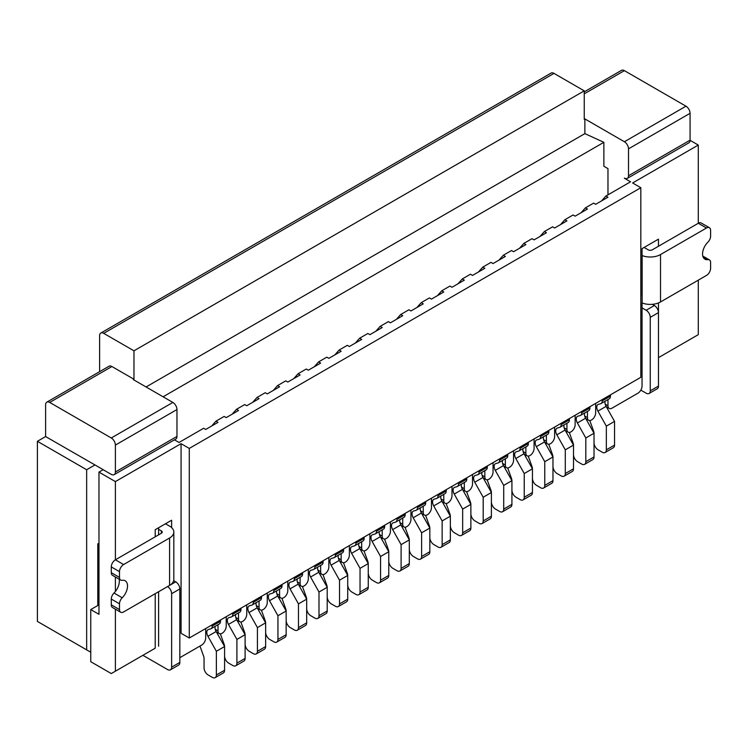 <?xml version="1.0" encoding="UTF-8"?>
<svg xmlns="http://www.w3.org/2000/svg" width="748" height="748" viewBox="0 0 748 748"><rect width="100%" height="100%" fill="white"/><g stroke="black" fill="none" stroke-linecap="round" stroke-linejoin="round"><path stroke-width="1.12" d="M358.853 543.375A5.806 3.347 -120 0 0 358.675 544.628A5.806 3.347 -120 0 0 359.816 548.574L368.25 563.599L368.25 587.292A5.806 3.347 60 0 1 367.053 589.957L358.844 594.697A5.806 3.347 60 0 1 355.936 594.408L351.831 592.033A5.806 3.347 60 0 1 347.726 584.927M355.917 541.804A5.713 3.301 60 0 1 355.926 542.188L355.926 543.095A5.806 3.347 60 0 1 354.72 545.76A5.806 3.347 60 0 1 354.253 545.956L352.149 546.517A5.806 3.347 -120 0 0 351.672 546.713A5.806 3.347 -120 0 0 350.466 549.369A5.806 3.347 -120 0 0 351.607 553.314L360.04 568.34L360.04 592.033A5.806 3.347 60 0 1 358.844 594.697M317.797 567.077A5.806 3.347 -120 0 0 317.629 568.33A5.806 3.347 -120 0 0 318.77 572.276L327.203 587.292A5.806 3.347 -120 0 0 326.726 584.983L322.977 574.586M314.861 565.507A5.713 3.301 60 0 1 314.88 565.881L314.88 566.797A5.806 3.347 60 0 1 313.674 569.452A5.806 3.347 60 0 1 313.197 569.649L311.093 570.219A5.806 3.347 -120 0 0 310.616 570.415A5.806 3.347 -120 0 0 309.42 573.071A5.806 3.347 -120 0 0 310.56 577.017L318.994 592.033L318.994 615.735A5.806 3.347 60 0 1 317.788 618.39A5.806 3.347 60 0 1 314.889 618.1L310.785 615.735A5.806 3.347 60 0 1 306.68 608.629M276.751 590.77A5.806 3.347 -120 0 0 276.582 592.033A5.806 3.347 -120 0 0 277.723 595.969L286.157 610.994A5.806 3.347 -120 0 0 285.68 608.685L281.921 598.278M273.815 589.209A5.713 3.301 60 0 1 273.833 589.583L273.833 590.499A5.806 3.347 60 0 1 272.627 593.155A5.806 3.347 60 0 1 272.15 593.351L270.047 593.921A5.806 3.347 -120 0 0 269.57 594.118A5.806 3.347 -120 0 0 268.373 596.773A5.806 3.347 -120 0 0 269.514 600.709L277.947 615.735L277.947 639.437A5.806 3.347 60 0 1 276.741 642.093A5.806 3.347 60 0 1 273.843 641.803L269.738 639.437A5.806 3.347 60 0 1 265.634 632.322M584.618 413.027A5.806 3.347 -120 0 0 584.45 414.289A5.806 3.347 -120 0 0 585.591 418.226L594.024 433.251A5.806 3.347 -120 0 0 593.547 430.942L589.789 420.535M581.682 411.456A5.713 3.301 60 0 1 581.692 411.839L581.692 412.756A5.806 3.347 60 0 1 580.495 415.411A5.806 3.347 60 0 1 580.018 415.608L577.914 416.169A5.806 3.347 -120 0 0 577.437 416.365A5.806 3.347 -120 0 0 576.231 419.03A5.806 3.347 -120 0 0 577.381 422.966L585.815 437.991L585.815 461.694A5.806 3.347 60 0 1 584.609 464.349A5.806 3.347 60 0 1 581.71 464.059L577.606 461.694A5.806 3.347 60 0 1 573.501 454.578M235.704 614.473A5.806 3.347 -120 0 0 235.527 615.735A5.806 3.347 -120 0 0 236.677 619.671L245.11 634.697A5.806 3.347 -120 0 0 244.633 632.387L240.875 621.981M232.768 612.902A5.713 3.301 60 0 1 232.778 613.285L232.778 614.192A5.806 3.347 60 0 1 231.581 616.857A5.806 3.347 60 0 1 231.104 617.053L229 617.614A5.806 3.347 -120 0 0 228.523 617.811A5.806 3.347 -120 0 0 227.317 620.466A5.806 3.347 -120 0 0 228.467 624.412L236.901 639.437L236.901 663.13A5.806 3.347 60 0 1 235.695 665.795A5.806 3.347 60 0 1 232.796 665.505L228.692 663.13A5.806 3.347 60 0 1 224.587 656.024M543.572 436.729A5.806 3.347 -120 0 0 543.394 437.982A5.806 3.347 -120 0 0 544.535 441.928L552.968 456.953A5.806 3.347 -120 0 0 552.501 454.644L548.742 444.237M540.636 435.158A5.713 3.301 60 0 1 540.645 435.542L540.645 436.449A5.806 3.347 60 0 1 539.448 439.113A5.806 3.347 60 0 1 538.971 439.31L536.868 439.871A5.806 3.347 -120 0 0 536.391 440.067A5.806 3.347 -120 0 0 535.185 442.723A5.806 3.347 -120 0 0 536.325 446.668L544.759 461.694L544.759 485.387A5.806 3.347 60 0 1 543.562 488.042A5.806 3.347 60 0 1 540.654 487.761L536.55 485.387A5.806 3.347 60 0 1 532.445 478.281M502.516 460.431A5.806 3.347 -120 0 0 502.347 461.684A5.806 3.347 -120 0 0 503.488 465.621L511.922 480.646A5.806 3.347 -120 0 0 511.454 478.337L507.696 467.939M499.589 458.861A5.713 3.301 60 0 1 499.599 459.235L499.599 460.151A5.806 3.347 60 0 1 498.392 462.806A5.806 3.347 60 0 1 497.916 463.003L495.812 463.573A5.806 3.347 -120 0 0 495.344 463.769A5.806 3.347 -120 0 0 494.138 466.425A5.806 3.347 -120 0 0 495.279 470.361L503.713 485.387L503.713 509.089A5.806 3.347 60 0 1 502.516 511.744A5.806 3.347 60 0 1 499.608 511.454L495.503 509.089A5.806 3.347 60 0 1 491.399 501.983M461.469 484.124A5.806 3.347 -120 0 0 461.301 485.387A5.806 3.347 -120 0 0 462.442 489.323L470.875 504.348A5.806 3.347 -120 0 0 470.399 502.039L466.64 491.632M458.533 482.554A5.713 3.301 60 0 1 458.552 482.937L458.552 483.853A5.806 3.347 60 0 1 457.346 486.509A5.806 3.347 60 0 1 456.869 486.705L454.765 487.266A5.806 3.347 -120 0 0 454.288 487.462A5.806 3.347 -120 0 0 453.092 490.127A5.806 3.347 -120 0 0 454.232 494.063L462.666 509.089L462.666 532.791A5.806 3.347 60 0 1 461.46 535.446A5.806 3.347 60 0 1 458.561 535.157L454.457 532.791A5.806 3.347 60 0 1 450.352 525.676M420.423 507.827A5.806 3.347 -120 0 0 420.254 509.079A5.806 3.347 -120 0 0 421.395 513.025L429.829 528.051A5.806 3.347 -120 0 0 429.352 525.741L425.593 515.335M417.487 506.256A5.713 3.301 60 0 1 417.496 506.639L417.496 507.546A5.806 3.347 60 0 1 416.299 510.211A5.806 3.347 60 0 1 415.823 510.407L413.719 510.968A5.806 3.347 -120 0 0 413.242 511.165A5.806 3.347 -120 0 0 412.036 513.82A5.806 3.347 -120 0 0 413.186 517.766L421.62 532.791L421.62 556.484A5.806 3.347 60 0 1 420.413 559.149A5.806 3.347 60 0 1 417.515 558.859L413.41 556.484A5.806 3.347 60 0 1 409.306 549.378M379.376 531.529A5.806 3.347 -120 0 0 379.199 532.782A5.806 3.347 -120 0 0 380.339 536.727L388.773 551.744A5.806 3.347 -120 0 0 388.306 549.434L384.547 539.037M376.44 529.958A5.713 3.301 60 0 1 376.45 530.332L376.45 531.248A5.806 3.347 60 0 1 375.253 533.904A5.806 3.347 60 0 1 374.776 534.1L372.672 534.67A5.806 3.347 -120 0 0 372.195 534.867A5.806 3.347 -120 0 0 370.989 537.522A5.806 3.347 -120 0 0 372.13 541.459L380.564 556.484L380.564 580.186A5.806 3.347 60 0 1 379.367 582.842A5.806 3.347 60 0 1 376.459 582.552L372.354 580.186A5.806 3.347 60 0 1 368.25 573.08M338.32 555.222A5.806 3.347 -120 0 0 338.152 556.484A5.806 3.347 -120 0 0 339.293 560.42L347.726 575.446L347.726 599.148A5.806 3.347 60 0 1 346.53 601.803L338.32 606.544A5.806 3.347 60 0 1 335.413 606.254L331.308 603.888A5.806 3.347 60 0 1 327.203 596.773M335.394 553.66A5.713 3.301 60 0 1 335.403 554.034L335.403 554.951A5.806 3.347 60 0 1 334.197 557.606A5.806 3.347 60 0 1 333.72 557.802L331.626 558.363A5.806 3.347 -120 0 0 331.149 558.569A5.806 3.347 -120 0 0 329.943 561.224A5.806 3.347 -120 0 0 331.084 565.161L339.517 580.186L339.517 603.888A5.806 3.347 60 0 1 338.32 606.544M297.274 578.924A5.806 3.347 -120 0 0 297.106 580.177A5.806 3.347 -120 0 0 298.246 584.123L306.68 599.148L306.68 622.841A5.806 3.347 60 0 1 305.474 625.506L297.265 630.246A5.806 3.347 60 0 1 294.366 629.956L290.261 627.581A5.806 3.347 60 0 1 286.157 620.475M294.338 577.353A5.713 3.301 60 0 1 294.357 577.736L294.357 578.643A5.806 3.347 60 0 1 293.151 581.308A5.806 3.347 60 0 1 292.674 581.505L290.57 582.066A5.806 3.347 -120 0 0 290.093 582.262A5.806 3.347 -120 0 0 288.896 584.917A5.806 3.347 -120 0 0 290.037 588.863L298.471 603.888L298.471 627.581A5.806 3.347 60 0 1 297.265 630.246M605.141 401.18A5.806 3.347 -120 0 0 604.973 402.433A5.806 3.347 -120 0 0 606.114 406.379L614.547 421.405L614.547 445.097A5.806 3.347 60 0 1 613.341 447.753L605.132 452.493A5.806 3.347 60 0 1 602.234 452.213L598.129 449.838A5.806 3.347 60 0 1 594.024 442.732M602.205 399.61A5.713 3.301 60 0 1 602.224 399.993L602.224 400.9A5.806 3.347 60 0 1 601.018 403.565A5.806 3.347 60 0 1 600.541 403.761L598.437 404.322A5.806 3.347 -120 0 0 597.961 404.518A5.806 3.347 -120 0 0 596.764 407.174A5.806 3.347 -120 0 0 597.904 411.12L606.338 426.136L606.338 449.838A5.806 3.347 60 0 1 605.132 452.493M256.227 602.626A5.806 3.347 -120 0 0 256.059 603.879A5.806 3.347 -120 0 0 257.2 607.825L265.634 622.841L265.634 646.543A5.806 3.347 60 0 1 264.427 649.199L256.218 653.939A5.806 3.347 60 0 1 253.32 653.649L249.215 651.284A5.806 3.347 60 0 1 245.11 644.178M253.291 601.055A5.713 3.301 60 0 1 253.301 601.429L253.301 602.346A5.806 3.347 60 0 1 252.104 605.001A5.806 3.347 60 0 1 251.627 605.197L249.523 605.768A5.806 3.347 -120 0 0 249.047 605.964A5.806 3.347 -120 0 0 247.85 608.62A5.806 3.347 -120 0 0 248.991 612.565L257.424 627.581L257.424 651.284A5.806 3.347 60 0 1 256.218 653.939M564.095 424.883A5.806 3.347 -120 0 0 563.917 426.136A5.806 3.347 -120 0 0 565.067 430.072L573.501 445.097L573.501 468.8A5.806 3.347 60 0 1 572.295 471.455L564.086 476.196A5.806 3.347 60 0 1 561.187 475.906L557.073 473.54A5.806 3.347 60 0 1 552.968 466.425M561.159 423.312A5.713 3.301 60 0 1 561.168 423.686L561.168 424.602A5.806 3.347 60 0 1 559.971 427.258A5.806 3.347 60 0 1 559.495 427.454L557.391 428.024A5.806 3.347 -120 0 0 556.914 428.221A5.806 3.347 -120 0 0 555.708 430.876A5.806 3.347 -120 0 0 556.858 434.812L565.292 449.838L565.292 473.54A5.806 3.347 60 0 1 564.086 476.196M523.048 448.576A5.806 3.347 -120 0 0 522.871 449.838A5.806 3.347 -120 0 0 524.011 453.774L532.445 468.8L532.445 492.502A5.806 3.347 60 0 1 531.248 495.157L523.039 499.898A5.806 3.347 60 0 1 520.131 499.608L516.027 497.242A5.806 3.347 60 0 1 511.922 490.127M520.112 447.005A5.713 3.301 60 0 1 520.122 447.388L520.122 448.304A5.806 3.347 60 0 1 518.916 450.96A5.806 3.347 60 0 1 518.448 451.156L516.344 451.717A5.806 3.347 -120 0 0 515.868 451.914A5.806 3.347 -120 0 0 514.661 454.578A5.806 3.347 -120 0 0 515.802 458.515L524.236 473.54L524.236 497.242A5.806 3.347 60 0 1 523.039 499.898M481.993 472.278A5.806 3.347 -120 0 0 481.824 473.531A5.806 3.347 -120 0 0 482.965 477.476L491.399 492.502L491.399 516.195A5.806 3.347 60 0 1 490.202 518.86L481.983 523.591A5.806 3.347 60 0 1 479.085 523.31L474.98 520.935A5.806 3.347 60 0 1 470.875 513.829M479.057 470.707A5.713 3.301 60 0 1 479.075 471.09L479.075 471.997A5.806 3.347 60 0 1 477.869 474.662A5.806 3.347 60 0 1 477.392 474.858L475.289 475.419A5.806 3.347 -120 0 0 474.812 475.616A5.806 3.347 -120 0 0 473.615 478.271A5.806 3.347 -120 0 0 474.756 482.217L483.189 497.242L483.189 520.935A5.806 3.347 60 0 1 481.983 523.591M215.181 626.319A5.806 3.347 -120 0 0 215.003 627.581A5.806 3.347 -120 0 0 216.153 631.518L224.587 646.543L224.587 670.245A5.806 3.347 60 0 1 223.381 672.901L215.172 677.641A5.806 3.347 60 0 1 212.264 677.351L208.159 674.986A5.806 3.347 60 0 1 204.054 667.87L204.054 658.567A5.806 3.347 -120 0 0 203.587 656.08L199.968 646.066M212.245 624.758A5.713 3.301 60 0 1 212.254 625.132L212.254 626.048A5.806 3.347 60 0 1 211.058 628.703A5.806 3.347 60 0 1 210.581 628.9L208.477 629.47A5.806 3.347 -120 0 0 208 629.666A5.806 3.347 -120 0 0 206.794 632.322A5.806 3.347 -120 0 0 207.935 636.258L216.368 651.284L216.368 674.986A5.806 3.347 60 0 1 215.172 677.641M440.946 495.98A5.806 3.347 -120 0 0 440.778 497.233A5.806 3.347 -120 0 0 441.918 501.179L450.352 516.195L450.352 539.897A5.806 3.347 60 0 1 449.146 542.552L440.937 547.293A5.806 3.347 60 0 1 438.038 547.003L433.934 544.638A5.806 3.347 60 0 1 429.829 537.532M438.01 494.409A5.713 3.301 60 0 1 438.029 494.783L438.029 495.7A5.806 3.347 60 0 1 436.823 498.355A5.806 3.347 60 0 1 436.346 498.551L434.242 499.122A5.806 3.347 -120 0 0 433.765 499.318A5.806 3.347 -120 0 0 432.568 501.973A5.806 3.347 -120 0 0 433.709 505.91L442.143 520.935L442.143 544.638A5.806 3.347 60 0 1 440.937 547.293M399.899 519.673A5.806 3.347 -120 0 0 399.722 520.935A5.806 3.347 -120 0 0 400.872 524.872L409.306 539.897L409.306 563.599A5.806 3.347 60 0 1 408.099 566.255L399.89 570.995A5.806 3.347 60 0 1 396.992 570.705L392.887 568.34A5.806 3.347 60 0 1 388.773 561.224M396.964 518.112A5.713 3.301 60 0 1 396.973 518.486L396.973 519.402A5.806 3.347 60 0 1 395.776 522.057A5.806 3.347 60 0 1 395.299 522.254L393.196 522.815A5.806 3.347 -120 0 0 392.719 523.011A5.806 3.347 -120 0 0 391.513 525.676A5.806 3.347 -120 0 0 392.663 529.612L401.096 544.638L401.096 568.34A5.806 3.347 60 0 1 399.89 570.995M405.173 513.371A5.713 3.301 60 0 1 405.182 513.745L405.182 514.661A5.806 3.347 60 0 1 403.985 517.317L395.776 522.057M401.096 544.638L409.306 539.897M189.281 448.417L640.821 187.72L640.821 377.319L189.281 638.016L189.281 448.417L181.072 443.676L115.388 481.59L98.97 472.11L103.074 469.744M181.072 443.676L181.072 633.275L189.281 638.016M446.219 489.669A5.713 3.301 60 0 1 446.238 490.043L446.238 490.959A5.806 3.347 60 0 1 445.032 493.615L436.823 498.355M442.143 520.935L450.352 516.195A5.806 3.347 -120 0 0 449.875 513.885L446.117 503.488M220.454 620.017A5.713 3.301 60 0 1 220.464 620.391L220.464 621.308A5.806 3.347 60 0 1 219.267 623.963L211.058 628.703M216.368 651.284L224.587 646.543A5.806 3.347 -120 0 0 224.11 644.234L220.351 633.827M487.266 465.967A5.713 3.301 60 0 1 487.285 466.35L487.285 467.257A5.806 3.347 60 0 1 486.078 469.922L477.869 474.662M483.189 497.242L491.399 492.502A5.806 3.347 -120 0 0 490.922 490.192L487.163 479.786M607.974 194.835L607.974 168.627L603.87 166.252L603.87 142.316L163.092 396.795M98.97 562.169L97.773 562.861M97.773 544.909L98.97 544.217M103.074 469.604L45.609 436.561L45.609 404.808A5.806 3.347 -120 0 1 46.815 402.153L109.012 366.24A5.806 3.347 60 0 1 111.92 366.529L49.714 402.433L111.284 437.982L172.863 402.433A5.806 3.347 60 0 1 176.967 409.549L115.388 445.097A5.806 3.347 -120 0 0 111.284 437.982M624.393 178.099A5.806 3.347 -120 0 0 627.301 178.389A5.806 3.347 -120 0 0 628.507 175.733L628.507 148.852A5.806 3.347 -120 0 0 624.393 141.746L685.972 106.197A5.806 3.347 60 0 1 690.077 113.303L628.507 148.852M628.507 175.733L690.077 140.185L690.077 113.303M111.284 474.344A5.806 3.347 -120 0 0 114.192 474.634A5.806 3.347 -120 0 0 115.388 471.979L115.388 445.097M115.388 471.979L176.967 436.43L176.967 409.549M172.863 402.433L133.34 379.619L133.967 379.255L133.967 350.812L584.244 90.845L553.988 73.379L103.71 333.346A5.806 3.347 -120 0 0 100.802 333.056A5.806 3.347 -120 0 0 99.606 335.712L99.606 371.672M133.967 350.812L103.71 333.346M111.284 474.41L103.074 469.679M49.714 402.433A5.806 3.347 -120 0 0 46.815 402.153M690.077 140.185A5.806 3.347 60 0 1 688.871 142.84L627.301 178.389M584.244 91.864L621.495 70.359A5.806 3.347 60 0 1 624.393 70.649L685.972 106.197M100.802 333.056L551.08 73.089A5.806 3.347 60 0 1 553.988 73.379M584.244 90.845L584.244 119.287L584.871 118.923L624.393 141.746M133.967 379.255L111.92 366.529M174.443 439.843L179.015 442.489L203.643 428.267L205.7 429.455L218.014 422.349L215.966 421.161L224.176 416.421L226.223 417.608L238.537 410.493L236.49 409.315L244.699 404.575L246.746 405.753L259.06 398.647L257.013 397.459L265.222 392.719L267.27 393.906L279.584 386.8L277.536 385.613L285.745 380.872L287.793 382.06L300.116 374.944L298.059 373.757L306.269 369.026L308.326 370.204L320.64 363.098L318.583 361.91L326.792 357.17L328.849 358.357L341.163 351.251L339.106 350.064L347.315 345.324L349.372 346.511L361.686 339.396L359.629 338.208L367.838 333.477L369.895 334.655L382.209 327.549L380.162 326.362L388.371 321.621L390.419 322.809L402.733 315.703L400.685 314.515L408.894 309.775L410.942 310.962L423.256 303.847L421.208 302.659L429.417 297.928L431.465 299.106L443.779 292.001L441.731 290.813L449.941 286.073L451.988 287.26L464.312 280.145L462.255 278.967L470.464 274.226L472.521 275.414L484.835 268.298L482.778 267.111L490.987 262.37L493.044 263.558L505.358 256.452L503.301 255.264L511.51 250.524L513.567 251.711L525.881 244.596L523.824 243.418L532.034 238.677L534.091 239.865L546.405 232.75L544.357 231.562L552.566 226.822L554.614 228.009L566.928 220.903L564.88 219.716L573.09 214.975L575.137 216.163L587.451 209.047L585.404 207.869L593.613 203.129L595.66 204.307L607.974 197.201L605.927 196.013L630.555 181.801L624.393 178.239M584.871 118.923L584.871 133.621L603.87 142.316M584.871 133.621L146.066 386.968M176.967 436.43A5.806 3.347 60 0 1 175.761 439.085L114.192 474.634M37.4 441.301L37.4 621.42L86.656 649.862L86.656 469.744L37.4 441.301L45.609 436.561M94.987 464.938L86.656 469.744M690.077 140.325L698.286 145.065L632.612 182.98L640.821 187.72M98.97 604.833L97.773 605.525L97.773 543.908L98.97 543.216M528.322 442.274A5.713 3.301 60 0 1 528.331 442.648L528.331 443.564A5.806 3.347 60 0 1 527.125 446.219L518.916 450.96M524.236 473.54L532.445 468.8A5.806 3.347 -120 0 0 531.978 466.49L528.219 456.084M569.368 418.571A5.713 3.301 60 0 1 569.378 418.945L569.378 419.862A5.806 3.347 60 0 1 568.181 422.517L559.971 427.258M565.292 449.838L573.501 445.097A5.806 3.347 -120 0 0 573.024 442.788L569.265 432.391M86.656 649.862L90.76 652.228L90.76 661.709L111.284 673.565L155.21 648.198L142.896 655.313L167.524 669.535A5.806 3.347 -120 0 0 170.432 669.815A5.806 3.347 -120 0 0 171.629 667.16L171.629 593.697A5.806 3.347 -120 0 0 167.524 586.582L175.733 581.841L173.686 580.654M158.613 529.294L161.372 530.893L161.372 533.259A2.899 1.674 0 0 0 162.213 532.071A2.899 1.674 0 0 0 161.372 530.893M120.699 612.229L112.49 607.488A5.806 3.347 -60 0 1 111.284 604.833L119.493 609.573A5.806 3.347 120 0 0 120.699 612.229A5.806 3.347 120 0 0 123.607 611.939L169.581 585.394L169.581 537.999A14.511 8.378 0 0 0 173.826 532.071A14.511 8.378 0 0 0 171.386 527.415M169.581 537.999L123.607 564.544A5.806 3.347 120 0 0 119.493 571.65L119.493 577.419A5.806 3.347 120 0 0 120.699 580.074A5.806 3.347 120 0 0 122.214 580.317A11.36 6.564 -60 0 1 125.178 580.775A11.36 6.564 -60 0 1 122.214 597.774A5.806 3.347 120 0 0 119.493 603.804L111.284 599.064L111.284 604.833M111.284 599.064A5.806 3.347 -60 0 1 114.005 593.033L122.214 597.774M119.091 579.148A11.36 6.564 -60 0 1 115.388 591.481A11.36 6.564 -60 0 1 114.005 593.033M120.699 580.074L112.49 575.334A5.806 3.347 -60 0 1 111.284 572.678L119.493 577.419M119.493 571.65L111.284 566.909L111.284 572.678M111.284 566.909A5.806 3.347 -60 0 1 115.388 559.803L115.388 481.59M171.629 667.16L179.838 662.419L179.838 588.957L171.629 593.697M175.733 581.841A5.806 3.347 60 0 1 179.838 588.957M179.838 662.419A5.806 3.347 60 0 1 178.641 665.075L170.432 669.815M171.591 527.312L165.476 523.778L158.613 527.742L158.613 534.848M173.826 532.071L173.826 579.476A14.511 8.378 180 0 1 169.581 585.394M161.372 533.259L115.388 559.803L123.607 564.544M119.493 603.804L119.493 609.573M171.629 527.331L171.629 520.225L155.21 529.706L155.21 536.812M179.838 657.679L201.595 645.122A5.806 3.347 120 0 0 205.7 638.016L205.7 628.535M115.388 671.19L115.388 609.162M261.501 596.315A5.713 3.301 60 0 1 261.51 596.689L261.51 597.605A5.806 3.347 60 0 1 260.313 600.261L252.104 605.001M257.424 627.581L265.634 622.841A5.806 3.347 -120 0 0 265.157 620.531L261.398 610.134M610.415 394.869A5.713 3.301 60 0 1 610.433 395.253L610.433 396.16A5.806 3.347 60 0 1 609.227 398.824L601.018 403.565M606.338 426.136L614.547 421.405M302.547 572.613A5.713 3.301 60 0 1 302.566 572.996L302.566 573.903A5.806 3.347 60 0 1 301.36 576.568L293.151 581.308M298.471 603.888L306.68 599.148A5.806 3.347 -120 0 0 306.203 596.839L302.444 586.432M343.603 548.92A5.713 3.301 60 0 1 343.613 549.294L343.613 550.21A5.806 3.347 60 0 1 342.406 552.865L334.197 557.606M339.517 580.186L347.726 575.446A5.806 3.347 -120 0 0 347.259 573.136L343.5 562.73M368.25 563.59A5.806 3.347 -120 0 0 367.782 561.29L364.024 550.883M384.65 525.218A5.713 3.301 60 0 1 384.659 525.592L384.659 526.508A5.806 3.347 60 0 1 383.462 529.163L375.253 533.904M380.564 556.484L388.773 551.744L388.773 575.446A5.806 3.347 60 0 1 387.576 578.101L379.367 582.842M642.195 302.996A14.511 8.378 0 0 0 660.521 301.958L660.521 254.554A14.511 8.378 180 0 1 642.195 255.601M642.13 255.657L642.13 303.052M642.046 296.03L642.046 253.366M658.464 246.26L658.464 239.154L642.046 248.626L644.103 247.448L648.207 249.813A2.899 1.674 180 0 0 652.312 249.813L698.286 223.269L698.286 145.065M652.312 304.324L654.36 305.511L646.15 310.252A5.806 3.347 60 0 1 650.255 317.358L658.464 312.617A5.806 3.347 -120 0 0 654.36 305.511M658.464 386.09L650.255 390.83A5.806 3.347 60 0 1 649.058 393.485L657.268 388.745A5.806 3.347 -120 0 0 658.464 386.09L658.464 302.94M650.255 390.83L650.255 317.358M646.15 310.252L642.046 307.877L642.046 386.09A5.806 3.347 120 0 1 637.941 393.196L612.079 408.127A5.806 3.347 120 0 1 609.181 408.417L606.338 406.772M640.849 390.138L646.15 393.196A5.806 3.347 60 0 0 649.058 393.485M660.521 254.554L706.495 228.009A5.806 3.347 -60 0 1 709.394 227.729A5.806 3.347 -60 0 1 710.6 230.384L710.6 236.153A5.806 3.347 -60 0 1 707.879 242.184A11.36 6.564 120 0 0 704.915 259.182A11.36 6.564 120 0 0 707.879 259.64A5.806 3.347 -60 0 1 709.394 259.874A5.806 3.347 -60 0 1 710.6 262.529L710.6 268.298A5.806 3.347 -60 0 1 706.495 275.414L660.521 301.958M709.394 227.729L701.185 222.988A5.806 3.347 120 0 0 698.286 223.269L706.495 228.009M658.464 357.647L698.286 334.665L698.286 280.154M605.207 404.154L607.974 405.762L607.974 399.544M607.974 405.762A5.806 3.347 120 0 0 609.181 408.417M642.046 303.136L642.046 307.877M642.046 248.626L642.046 255.741M409.296 539.888A5.806 3.347 -120 0 0 408.829 537.588L405.07 527.181M425.696 501.515A5.713 3.301 60 0 1 425.706 501.899L425.706 502.806A5.806 3.347 60 0 1 424.509 505.47L416.299 510.211M421.62 532.791L429.829 528.051L429.829 551.744A5.806 3.347 60 0 1 428.623 554.408L420.413 559.149M466.743 477.822A5.713 3.301 60 0 1 466.761 478.196L466.761 479.113A5.806 3.347 60 0 1 465.555 481.768L457.346 486.509M462.666 509.089L470.875 504.348L470.875 528.051A5.806 3.347 60 0 1 469.669 530.706L461.46 535.446M507.799 454.12A5.713 3.301 60 0 1 507.808 454.494L507.808 455.41A5.806 3.347 60 0 1 506.602 458.066L498.392 462.806M503.713 485.387L511.922 480.646L511.922 504.348A5.806 3.347 60 0 1 510.725 507.004L502.516 511.744M548.845 430.418A5.713 3.301 60 0 1 548.854 430.801L548.854 431.708A5.806 3.347 60 0 1 547.658 434.373L539.448 439.113M544.759 461.694L552.968 456.953L552.968 480.646A5.806 3.347 60 0 1 551.772 483.311L543.562 488.042M240.978 608.161A5.713 3.301 60 0 1 240.987 608.545L240.987 609.461A5.806 3.347 60 0 1 239.79 612.116L231.581 616.857M236.901 639.437L245.11 634.697L245.11 658.39A5.806 3.347 60 0 1 243.904 661.054L235.695 665.795M589.892 406.716A5.713 3.301 60 0 1 589.901 407.099L589.901 408.015A5.806 3.347 60 0 1 588.704 410.671L580.495 415.411M585.815 437.991L594.024 433.251L594.024 456.953A5.806 3.347 60 0 1 592.818 459.609L584.609 464.349M282.024 584.469A5.713 3.301 60 0 1 282.043 584.843L282.043 585.759A5.806 3.347 60 0 1 280.837 588.414L272.627 593.155M277.947 615.735L286.157 610.994L286.157 634.697A5.806 3.347 60 0 1 284.951 637.352L276.741 642.093M256.293 605.6L259.06 607.198L259.06 600.99M257.013 397.459L252.712 402.312M235.77 617.455L238.537 619.054A5.806 3.347 120 0 0 239.743 621.71A5.806 3.347 120 0 0 242.642 621.42A5.806 3.347 120 0 0 246.746 614.314L246.746 604.833M215.246 629.302L218.014 630.901L218.014 624.683M215.966 421.161L211.665 426.014M218.014 630.901A5.806 3.347 120 0 0 219.22 633.556A5.806 3.347 120 0 0 222.119 633.275A5.806 3.347 120 0 0 226.223 626.16L226.223 616.679M238.537 619.054L238.537 612.836M236.49 409.315L232.189 414.168M502.581 463.405L505.358 465.004L505.358 458.786M503.301 255.264L499 260.117M482.058 475.261L484.835 476.859A5.806 3.347 120 0 0 486.032 479.515A5.806 3.347 120 0 0 488.94 479.225A5.806 3.347 120 0 0 493.044 472.119L493.044 462.638M461.535 487.107L464.312 488.706L464.312 482.488M462.255 278.967L457.954 283.819M441.011 498.953L443.779 500.552A5.806 3.347 120 0 0 444.985 503.217A5.806 3.347 120 0 0 447.884 502.927A5.806 3.347 120 0 0 451.988 495.812L451.988 486.34M464.312 488.706A5.806 3.347 120 0 0 465.508 491.361A5.806 3.347 120 0 0 468.416 491.081A5.806 3.347 120 0 0 472.521 483.965L472.521 474.484M484.835 476.859L484.835 470.642M482.778 267.111L478.477 271.963M584.684 416.01L587.451 417.608L587.451 411.391M585.404 207.869L581.103 212.722M564.16 427.856L566.928 429.455A5.806 3.347 120 0 0 568.134 432.12A5.806 3.347 120 0 0 571.033 431.83A5.806 3.347 120 0 0 575.137 424.714L575.137 415.234M587.451 417.608A5.806 3.347 120 0 0 588.657 420.264A5.806 3.347 120 0 0 591.556 419.974A5.806 3.347 120 0 0 595.66 412.868L595.66 403.387M605.927 196.013L601.626 200.866M523.104 451.558L525.881 453.157L525.881 446.939M523.824 243.418L519.523 248.271M505.358 465.004A5.806 3.347 120 0 0 506.555 467.668A5.806 3.347 120 0 0 509.463 467.378A5.806 3.347 120 0 0 513.567 460.263L513.567 450.792M543.637 439.702L546.405 441.311L546.405 435.093M544.357 231.562L540.047 236.415M525.881 453.157A5.806 3.347 120 0 0 527.078 455.812A5.806 3.347 120 0 0 529.986 455.523A5.806 3.347 120 0 0 534.091 448.417L534.091 438.936M546.405 441.311A5.806 3.347 120 0 0 547.611 443.966A5.806 3.347 120 0 0 550.509 443.676A5.806 3.347 120 0 0 554.614 436.57L554.614 427.089M566.928 429.455L566.928 423.237M564.88 219.716L560.579 224.568M338.386 558.204L341.163 559.803L341.163 553.585M339.106 350.064L334.805 354.917M317.863 570.051L320.64 571.65A5.806 3.347 120 0 0 321.836 574.314A5.806 3.347 120 0 0 324.744 574.025A5.806 3.347 120 0 0 328.849 566.909L328.849 557.438M276.816 593.753L279.584 595.352L279.584 589.134M277.536 385.613L273.235 390.465M259.06 607.198A5.806 3.347 120 0 0 260.267 609.863A5.806 3.347 120 0 0 263.165 609.573A5.806 3.347 120 0 0 267.27 602.467L267.27 592.986M297.339 581.907L300.116 583.505L300.116 577.288M298.059 373.757L293.758 378.619M279.584 595.352A5.806 3.347 120 0 0 280.79 598.007A5.806 3.347 120 0 0 283.688 597.727A5.806 3.347 120 0 0 287.793 590.611L287.793 581.131M300.116 583.505A5.806 3.347 120 0 0 301.313 586.161A5.806 3.347 120 0 0 304.221 585.871A5.806 3.347 120 0 0 308.326 578.765L308.326 569.284M320.64 571.65L320.64 565.432M318.583 361.91L314.282 366.763M420.488 510.809L423.256 512.408L423.256 506.19M421.208 302.659L416.907 307.522M399.965 522.656L402.733 524.255A5.806 3.347 120 0 0 403.939 526.91A5.806 3.347 120 0 0 406.837 526.629A5.806 3.347 120 0 0 410.942 519.514L410.942 510.033M423.256 512.408A5.806 3.347 120 0 0 424.462 515.063A5.806 3.347 120 0 0 427.36 514.774A5.806 3.347 120 0 0 431.465 507.668L431.465 498.187M443.779 500.552L443.779 494.335M441.731 290.813L437.43 295.666M358.909 546.358L361.686 547.957L361.686 541.739M359.629 338.208L355.328 343.07M341.163 559.803A5.806 3.347 120 0 0 342.36 562.459A5.806 3.347 120 0 0 345.267 562.178A5.806 3.347 120 0 0 349.372 555.063L349.372 545.582M379.442 534.502L382.209 536.101L382.209 529.883M380.162 326.362L375.851 331.214M361.686 547.957A5.806 3.347 120 0 0 362.892 550.612A5.806 3.347 120 0 0 365.791 550.322A5.806 3.347 120 0 0 369.895 543.216L369.895 533.735M382.209 536.101A5.806 3.347 120 0 0 383.415 538.766A5.806 3.347 120 0 0 386.314 538.476A5.806 3.347 120 0 0 390.419 531.361L390.419 521.889M402.733 524.255L402.733 518.037M400.685 314.515L396.384 319.368M115.388 591.481L115.388 577.017M90.76 652.228L90.76 609.573L97.773 605.525M90.76 609.573L98.97 614.314L98.97 472.11M155.21 648.198C159.642 645.646 159.642 645.646 155.21 648.198C159.642 645.646 159.642 645.646 155.21 648.198L155.21 593.697M323.071 560.766A5.713 3.301 60 0 1 323.089 561.14L323.089 562.057A5.806 3.347 60 0 1 321.883 564.712L313.674 569.452M318.994 592.033L327.203 587.292L327.203 610.994A5.806 3.347 60 0 1 326.006 613.65L317.788 618.39M364.126 537.064A5.713 3.301 60 0 1 364.136 537.447L364.136 538.354A5.806 3.347 60 0 1 362.939 541.019L354.72 545.76M360.04 568.34L368.25 563.599M401.096 568.34L409.306 563.599M392.663 529.612L400.872 524.872M396.973 519.402L405.182 514.661M396.973 518.486L405.182 513.745M442.143 544.638L450.352 539.897M433.709 505.91L441.918 501.179M438.029 495.7L446.238 490.959M438.029 494.783L446.238 490.043M216.368 674.986L224.587 670.245M207.935 636.258L216.153 631.518M212.254 626.048L220.464 621.308M212.254 625.132L220.464 620.391M483.189 520.935L491.399 516.195M474.756 482.217L482.965 477.476M479.075 471.997L487.285 467.257M479.075 471.09L487.285 466.35M624.393 70.649L584.244 93.827M524.236 497.242L532.445 492.502M515.802 458.515L524.011 453.774M520.122 448.304L528.331 443.564M520.122 447.388L528.331 442.648M565.292 473.54L573.501 468.8M556.858 434.812L565.067 430.072M561.168 424.602L569.378 419.862M561.168 423.686L569.378 418.945M257.424 651.284L265.634 646.543M248.991 612.565L257.2 607.825M253.301 602.346L261.51 597.605M253.301 601.429L261.51 596.689M606.338 449.838L614.547 445.097M597.904 411.12L606.114 406.379M602.224 400.9L610.433 396.16M602.224 399.993L610.433 395.253M298.471 627.581L306.68 622.841M290.037 588.863L298.246 584.123M294.357 578.643L302.566 573.903M294.357 577.736L302.566 572.996M339.517 603.888L347.726 599.148M331.084 565.161L339.293 560.42M335.403 554.951L343.613 550.21M335.403 554.034L343.613 549.294M380.564 580.186L388.773 575.446M372.13 541.459L380.339 536.727M376.45 531.248L384.659 526.508M376.45 530.332L384.659 525.592M703.036 256.844L707.879 259.64M421.62 556.484L429.829 551.744M413.186 517.766L421.395 513.025M417.496 507.546L425.706 502.806M417.496 506.639L425.706 501.899M462.666 532.791L470.875 528.051M454.232 494.063L462.442 489.323M458.552 483.853L466.761 479.113M458.552 482.937L466.761 478.196M503.713 509.089L511.922 504.348M495.279 470.361L503.488 465.621M499.599 460.151L507.808 455.41M499.599 459.235L507.808 454.494M544.759 485.387L552.968 480.646M536.325 446.668L544.535 441.928M540.645 436.449L548.854 431.708M540.645 435.542L548.854 430.801M236.901 663.13L245.11 658.39M228.467 624.412L236.677 619.671M232.778 614.192L240.987 609.461M232.778 613.285L240.987 608.545M585.815 461.694L594.024 456.953M577.381 422.966L585.591 418.226M581.692 412.756L589.901 408.015M581.692 411.839L589.901 407.099M277.947 639.437L286.157 634.697M269.514 600.709L277.723 595.969M273.833 590.499L282.043 585.759M273.833 589.583L282.043 584.843M318.994 615.735L327.203 610.994M310.56 577.017L318.77 572.276M314.88 566.797L323.089 562.057M314.88 565.881L323.089 561.14M360.04 592.033L368.25 587.292M351.607 553.314L359.816 548.574M355.926 543.095L364.136 538.354M355.926 542.188L364.136 537.447M709.394 259.874L702.802 256.068M158.613 591.733L158.613 646.235M219.22 633.556L216.368 631.92M239.743 621.71L236.892 620.064M260.267 609.863L257.424 608.218M280.79 598.007L277.947 596.371M301.313 586.161L298.471 584.515M321.836 574.314L318.994 572.669M342.36 562.459L339.517 560.822M362.892 550.612L360.04 548.967M383.415 538.766L380.564 537.12M403.939 526.91L401.087 525.274M424.462 515.063L421.61 513.418M444.985 503.217L442.143 501.571M465.508 491.361L462.666 489.725M486.032 479.515L483.189 477.869M506.555 467.668L503.713 466.023M527.078 455.812L524.236 454.167M547.611 443.966L544.759 442.32M568.134 432.12L565.282 430.474M588.657 420.264L585.806 418.618"/></g></svg>
